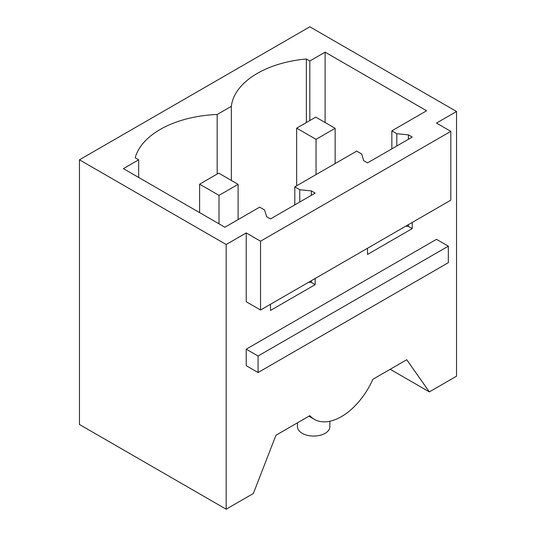 <?xml version="1.0" encoding="UTF-8"?>
<svg xmlns="http://www.w3.org/2000/svg" width="536" height="536" viewBox="0 0 536 536"><rect width="100%" height="100%" fill="white"/><g stroke="black" fill="none" stroke-linecap="round" stroke-linejoin="round"><path stroke-width="0.8" d="M226.165 509.2L226.165 244.51L79.455 159.808L79.455 424.499L226.165 509.2L253.354 493.502L275.966 435.232L309.828 415.675A54.029 31.195 120 0 0 314.337 419.346A54.029 31.195 120 0 0 341.352 416.666A54.029 31.195 120 0 0 372.875 379.28L406.744 359.73L429.349 391.89L390.188 369.284M79.455 159.808L309.835 26.8L456.545 111.501L436.485 123.079L450.81 131.354L260.55 241.2L246.225 232.925L226.165 244.51M309.835 120.546L309.835 60.99L325.118 52.166L325.118 122.53M309.835 60.99L306.351 58.973A89.15 51.469 0 0 0 231.344 106.309L217.167 114.49A89.15 51.469 0 0 0 135.193 157.792L138.677 159.808L123.394 168.632L224.886 227.224L259.652 207.151L264.617 210.018L266.66 216.712L270.486 218.923L315.181 193.114L311.362 190.91L299.765 189.724L294.8 186.863L356.695 151.125L361.659 153.993L363.703 160.686L367.522 162.897L412.224 137.089L408.405 134.884L396.808 133.699L391.843 130.831L426.609 110.764L325.118 52.166M294.8 186.863L294.8 204.879M391.843 130.831L391.843 148.854M456.545 111.501L456.545 376.192L429.349 391.89M450.81 131.354L450.81 200.169L260.55 310.016L246.225 301.748L246.225 232.925M258.064 372.533L246.225 365.693L246.225 349.171L258.064 356.011L258.064 372.533L448.331 262.687L448.331 246.165L258.064 356.011M329.861 421.263L329.861 426.703A16.207 9.36 180 0 1 325.118 433.323A16.207 9.36 180 0 1 302.19 433.323A16.207 9.36 180 0 1 297.447 426.703L297.447 422.83M238.105 184.344L218.715 173.148L199.613 184.183L219.003 195.372L238.105 184.344L238.105 219.593M219.003 223.827L219.003 195.372M335.147 128.318L315.758 117.123L296.656 128.151L316.046 139.347L335.147 128.318L335.147 163.567M316.046 174.595L316.046 139.347M296.656 185.791L296.656 128.151M199.613 212.631L199.613 184.183M246.225 349.171L436.485 239.324L448.331 246.165M270.486 304.281L270.486 310.458L315.181 284.65L311.362 282.445L308.763 282.184M367.522 248.255L367.522 254.433L412.224 228.624L408.405 226.42L405.806 226.159M306.351 122.556L306.351 58.973M231.344 180.438L231.344 106.309M217.167 174.046L217.167 114.49M138.677 159.808L138.677 177.45M315.181 278.479L315.181 284.65M311.362 190.91L311.362 195.318M311.362 280.683L311.362 282.445M299.765 189.724L299.765 202.012M412.224 222.453L412.224 228.624M408.405 134.884L408.405 139.293M408.405 224.658L408.405 226.42M396.808 133.699L396.808 145.986M260.55 241.2L260.55 310.016M308.91 416.211L314.337 419.346"/></g></svg>
